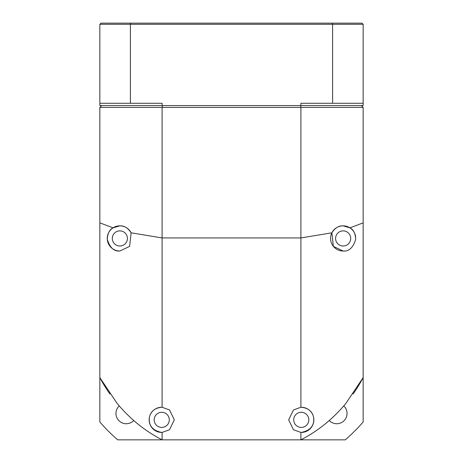 <?xml version="1.0" encoding="UTF-8"?>
<svg xmlns="http://www.w3.org/2000/svg" width="463" height="463" viewBox="0 0 463 463"><rect width="100%" height="100%" fill="white"/><g stroke="black" fill="none" stroke-linecap="round" stroke-linejoin="round"><path stroke-width="0.69" d="M329.257 420.52A10.302 10.302 0 0 0 346.318 417.215A10.302 10.302 0 0 0 343.772 405.906M119.228 405.906A10.302 10.302 0 0 0 126.266 423.738A10.302 10.302 0 0 0 133.743 420.52M353.055 394.059A148.82 148.82 0 0 0 363.148 377.6L345.873 403.418C333.105 418.795 318.11 430.937 300.898 439.85L345.282 439.85A174.007 174.007 0 0 0 363.148 421.984L363.148 222.871L349.941 227.837C353.466 229.59 355.387 233.427 355.706 239.336C353.13 247.67 348.946 251.571 343.147 251.027L333.36 246.362L331.884 232.808C335.021 227.935 338.771 225.614 343.147 225.846A12.594 12.594 0 0 0 330.553 238.439A12.594 12.594 0 0 0 343.147 251.027M99.852 377.6L99.852 421.984A174.007 174.007 0 0 0 117.718 439.85L162.102 439.85C144.89 430.937 129.895 418.795 117.127 403.418L99.852 377.6L99.852 222.871L99.852 377.6A148.82 148.82 0 0 0 109.945 394.059M363.148 238.804L363.148 107.404L300.898 107.404L300.898 407.261L301.263 407.255A12.594 12.594 0 0 0 300.898 407.261L293.478 409.946L288.669 419.848L293.478 429.745L300.898 432.43A12.594 12.594 0 0 0 301.263 432.436L300.898 432.43L300.898 439.85L162.102 439.85L162.102 432.43L161.737 432.436C152.599 430.584 148.478 425.607 149.358 417.522C150.608 411.416 154.735 407.996 161.737 407.255A12.594 12.594 0 0 0 149.144 419.848A12.594 12.594 0 0 0 162.102 432.43L169.522 429.745L174.331 419.848L169.522 409.946L162.102 407.261A12.594 12.594 0 0 0 161.737 407.255L162.102 407.261L162.102 237.936L131.116 232.808L129.634 246.368L119.853 251.027A12.594 12.594 0 0 1 107.26 238.439A12.594 12.594 0 0 1 119.853 225.846C124.206 225.603 127.956 227.923 131.116 232.808A12.594 12.594 0 0 0 119.853 225.846L113.059 227.837L99.852 222.871L99.852 107.404L101.681 105.576M301.263 427.401A7.553 7.553 0 0 1 293.71 419.848A7.553 7.553 0 0 1 301.263 412.29A7.553 7.553 0 0 1 308.821 419.848A7.553 7.553 0 0 1 301.263 427.401M343.147 245.992A7.553 7.553 0 0 1 335.588 238.439A7.553 7.553 0 0 1 343.147 230.881A7.553 7.553 0 0 1 350.699 238.439A7.553 7.553 0 0 1 343.147 245.992M161.737 427.401A7.553 7.553 0 0 1 154.179 419.848A7.553 7.553 0 0 1 161.737 412.29A7.553 7.553 0 0 1 169.29 419.848A7.553 7.553 0 0 1 161.737 427.401M119.853 245.992A7.553 7.553 0 0 1 112.301 238.439A7.553 7.553 0 0 1 119.853 230.881A7.553 7.553 0 0 1 127.412 238.439A7.553 7.553 0 0 1 119.853 245.992M119.853 251.027C114.043 251.559 109.858 247.664 107.294 239.354C107.595 233.456 109.517 229.619 113.059 227.837M331.884 232.808L300.898 237.936L162.102 237.936L162.102 107.404L99.852 107.404M301.263 407.255C308.242 407.978 312.369 411.399 313.636 417.51C314.545 425.59 310.418 430.567 301.263 432.436A12.594 12.594 0 0 0 313.856 419.848A12.594 12.594 0 0 0 301.263 407.255M355.665 237.073A12.594 12.594 0 0 0 343.147 225.846L349.941 227.837M361.319 105.576L363.148 107.404M300.446 105.576L300.898 107.404L162.102 107.404L162.554 105.576M363.148 56.347L363.148 88.404L363.148 56.347M130.786 23.15L100.998 23.15L99.852 24.296L130.398 24.296L130.786 23.15L332.214 23.15L332.602 24.296L363.148 24.296L362.002 23.15L332.214 23.15M99.852 24.296L99.852 103.284L130.398 103.284L130.398 24.296L332.602 24.296L332.602 103.284L363.148 103.284L363.148 24.296M332.602 103.284L300.898 103.284L300.898 105.576L363.148 105.576L363.148 103.284M99.852 103.284L99.852 105.576L162.102 105.576L162.102 103.284L130.398 103.284M300.898 105.576L162.102 105.576"/></g></svg>
